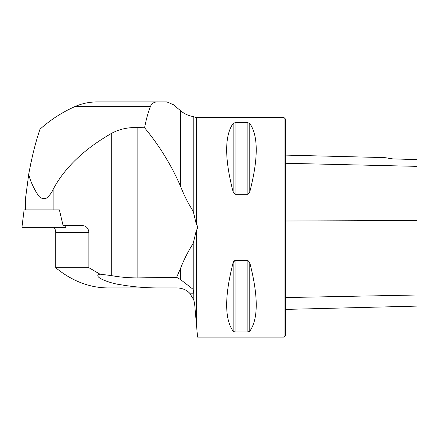 <?xml version="1.0" encoding="UTF-8"?>
<svg xmlns="http://www.w3.org/2000/svg" width="439" height="439" viewBox="0 0 439 439"><rect width="100%" height="100%" fill="white"/><g stroke="black" fill="none" stroke-linecap="round" stroke-linejoin="round"><path stroke-width="0.66" d="M54.03 227.336A7.024 4.966 -90 0 1 55.698 232.582L55.698 267.68A146.906 103.878 -90 0 0 108.318 287.929L177.158 287.929C182.366 288.138 186.542 289.894 189.692 293.186L193.775 299.804L193.775 293.186L193.209 289.394L180.621 279.638L176.61 277.327L137.127 277.92C127.864 277.854 119.254 277.069 111.292 275.566L99.971 274.177L88.887 267.68L88.887 232.582C88.502 228.329 86.406 225.986 82.587 225.558L63.079 225.558L59.391 209.913L25.462 209.913L25.462 198.911L28.7 174.365L25.462 198.916M53.119 189.423C51.599 192.842 49.382 195.745 46.474 198.132C42.501 199.344 39.466 197.956 37.364 193.961C33.386 187.716 30.494 181.181 28.7 174.365C31.899 156.877 35.674 141.813 40.026 129.181C50.463 119.825 62.08 112.302 74.888 106.606L150.385 106.606C148.217 112.033 146.28 119.084 144.563 127.765L137.127 127.54C127.464 127.305 118.854 129.296 111.292 133.505C83.844 149.348 64.451 167.989 53.119 189.423L53.119 209.913M30.862 163.072L28.82 173.679M173.394 104.707L166.864 101.914L97.096 101.914C89.369 101.936 81.967 103.5 74.888 106.606M176.61 277.327L180.621 268.245C183.968 259.531 188.166 251.251 193.209 243.393L196.326 230.404C197.951 228.362 197.951 226.315 196.326 224.274L193.209 211.285C188.166 203.427 183.968 195.146 180.621 186.432C171.353 165.113 159.335 145.556 144.563 127.765M196.326 224.274L196.326 117.592L193.209 116.571L193.209 211.285M157.53 101.914C154.116 101.864 151.735 103.428 150.385 106.606M193.775 299.804L194.653 303.958L196.326 323.077L196.326 230.404M193.209 243.393L193.209 289.394M160.268 287.929C146.856 288.028 133.747 286.98 120.939 284.779C109.355 283.325 91.647 276.394 99.971 274.177M88.887 267.68L55.698 267.68M196.326 117.592L284.033 117.592L284.033 337.086L197.55 337.086L196.326 323.077M233.136 331.236L233.136 262.703L235.035 260.393L247.865 260.393L249.764 262.703C258.39 296.106 258.39 318.95 249.764 331.236L247.865 331.994L235.035 331.994L233.136 331.236C224.51 318.95 224.51 296.106 233.136 262.703L233.899 261.051M235.035 331.994L235.035 260.393L234.744 260.431M233.136 123.441L235.035 122.684L247.865 122.684L249.764 123.441C258.39 135.728 258.39 158.572 249.764 191.975L247.865 194.285L235.035 194.285L233.136 191.975C224.51 158.572 224.51 135.728 233.136 123.441L233.136 191.975M285.35 309.413L417.05 306.104L417.05 159.642L392.685 158.874L384.394 157.59L392.685 158.874M387.253 157.974L384.394 157.59L285.35 155.099M284.033 117.592L285.35 118.909L285.35 335.769L284.033 337.086M59.397 209.919L24.09 209.919L21.95 227.336L65.85 227.336L65.63 225.558M30.56 227.336L57.24 227.336M111.292 133.505L111.292 275.566M180.621 186.432L180.621 110.771L173.098 104.46M180.621 279.638L180.621 268.245M88.887 232.582L55.698 232.582M189.692 293.186L193.775 293.186M285.35 163.27L417.05 166.359M285.35 297.576L417.05 295.003M285.35 221.004L417.05 220.493M249.764 331.236L249.764 262.703M247.865 331.994L247.865 260.393M235.035 194.285L235.035 122.684M247.865 194.285L247.865 122.684M249.764 191.975L249.764 123.441M137.127 127.54L137.127 277.92M193.209 116.571C188.496 115.759 184.298 113.827 180.621 110.771"/></g></svg>

